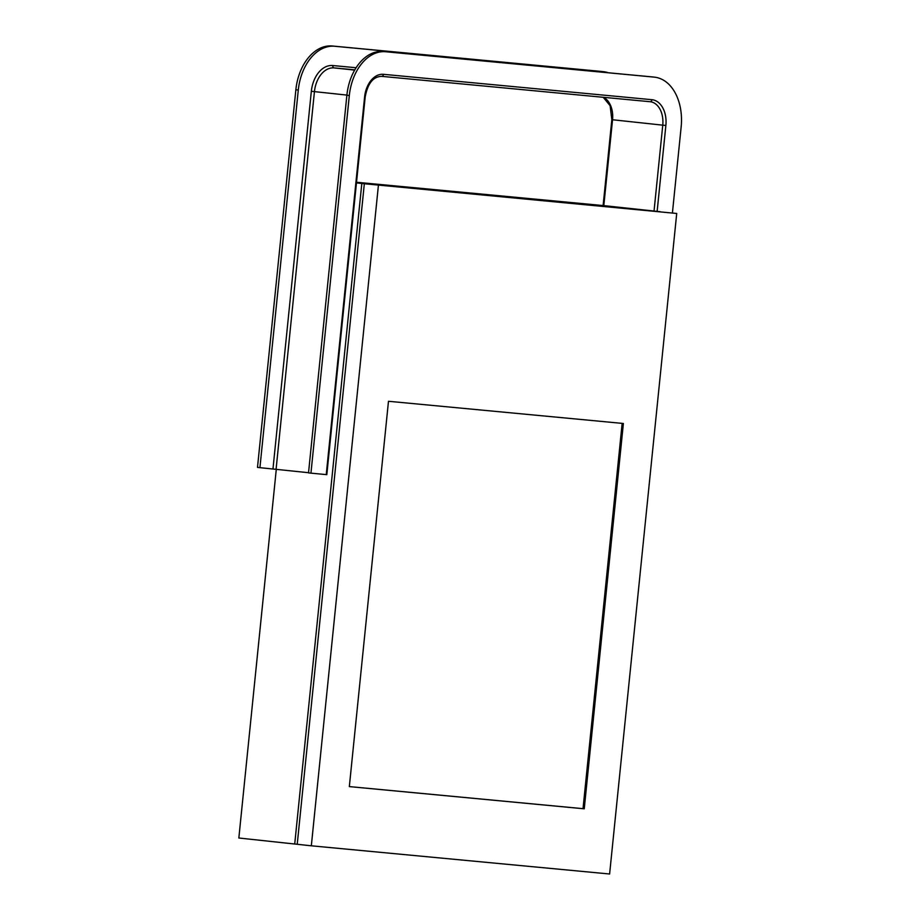 <?xml version="1.0" encoding="UTF-8"?>
<svg xmlns="http://www.w3.org/2000/svg" width="920" height="920" viewBox="0 0 920 920"><rect width="100%" height="100%" fill="white"/><g stroke="black" fill="none" stroke-linecap="round" stroke-linejoin="round"><path stroke-width="1.38" d="M276.299 469.234L238.843 838.005L294.722 844.019L361.813 183.482L356.454 182.896M660.111 211.703L604.233 205.666L356.523 182.252M378.419 185.265L311.328 845.802L297.229 844.284L364.331 183.747L676.717 213.463L364.331 183.747M311.328 845.802L609.615 874L676.717 213.463M294.722 844.019L297.24 844.261M660.111 211.669L361.813 183.482M623.38 423.487L388.481 401.281L349.335 786.6L584.246 808.806L623.38 423.487M349.335 786.588L583.027 808.668L622.161 423.372M583.027 808.668L584.246 808.806M652.337 76.923A47.035 31.832 96.1 0 0 652.061 76.889A47.035 31.832 96.1 0 0 651.785 76.866L383.329 51.486A47.035 31.832 96.1 0 0 346.874 95.277L308.522 472.891L310.948 473.156L326.818 474.651L365.183 97.037L364.596 96.991L326.243 474.593M608.304 72.749A47.035 31.832 96.1 0 0 603.474 71.668A47.035 31.832 96.1 0 0 603.198 71.633L334.73 46.264A47.035 31.832 96.1 0 0 298.287 90.056L259.923 467.659L308.545 472.707M601.323 71.438A47.035 31.832 96.1 0 0 601.047 71.403A47.035 31.832 96.1 0 0 600.76 71.38L332.304 46A47.035 31.832 96.1 0 0 295.86 89.792L257.496 467.406L259.923 467.659M672.417 212.992L681.156 126.914A47.035 31.832 96.1 0 0 654.499 77.153A47.035 31.832 96.1 0 0 654.223 77.13L385.756 51.75A47.035 31.832 96.1 0 0 349.312 95.542L310.948 473.156M603.819 205.62L612.547 119.749L662.756 125.154A22.137 14.984 96.1 0 0 650.21 101.729A22.137 14.984 96.1 0 0 650.106 101.729A2.208 1.633 95.4 0 1 650.083 101.718A2.208 1.633 95.4 0 0 651.923 99.693A24.346 16.479 96.1 0 1 665.873 125.465L662.756 125.154L654.039 211.025M356.109 67.735L332.775 65.527A27.669 18.722 96.1 0 0 311.339 91.287L346.897 95.093M332.775 65.527A2.208 1.633 -84.6 0 0 334.167 67.907A25.449 17.227 96.1 0 0 314.445 91.597L276.092 469.211M311.339 91.287L272.976 468.901M295.86 89.792L298.287 90.056M346.874 95.277L349.312 95.542M354.821 69.851L334.167 67.907L354.671 70.104M332.304 46L334.73 46.264M651.923 99.693L383.456 74.313A2.208 1.633 95.4 0 1 381.639 76.349A2.208 1.633 95.4 0 1 381.616 76.349C373.163 76.59 367.678 83.49 365.183 97.037M383.456 74.313A24.346 16.479 96.1 0 0 364.596 96.991M383.329 51.486L385.756 51.75M600.76 71.38L603.198 71.633M650.083 101.718L381.65 76.349L650.21 101.729M651.785 76.866L654.223 77.13M603.394 97.313A22.137 14.984 96.1 0 1 612.547 119.749L611.834 119.669L610.109 105.685L603.198 97.29M665.873 125.465L657.144 211.358M601.047 71.403L603.474 71.668M652.061 76.889L654.499 77.153M611.834 119.669L603.117 205.562"/></g></svg>
